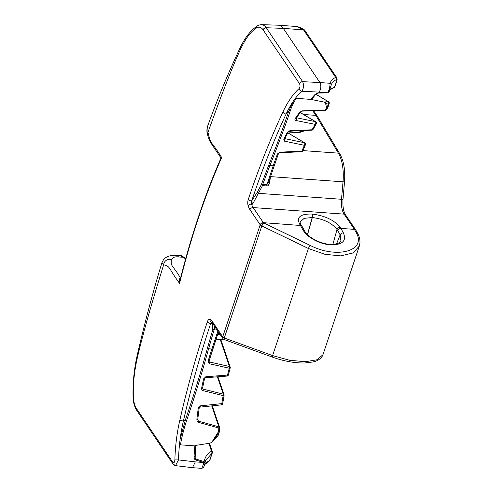 <?xml version="1.0" encoding="UTF-8"?>
<svg xmlns="http://www.w3.org/2000/svg" width="493" height="493" viewBox="0 0 493 493"><rect width="100%" height="100%" fill="white"/><g stroke="black" fill="none" stroke-linecap="round" stroke-linejoin="round"><path stroke-width="0.74" d="M248.287 199.418A2.699 1.196 18.5 0 0 251.646 201.008A2.699 1.214 -85.9 0 0 251.566 204.145A2.699 1.602 162.4 0 0 248.127 205.692A5.398 2.428 -85.9 0 1 248.287 199.418A596.727 267.964 94.1 0 1 282.902 112.04A94.502 42.435 94.1 0 1 299.128 88.561C300.126 87.107 300.268 85.517 299.565 83.785L263.096 29.863C261.179 27.152 259.022 26.499 256.619 27.898C250.937 31.342 245.563 38.485 240.485 49.312C228.851 74.696 216.791 107.905 207.96 132.377C211.509 146.415 210.215 139.094 221.671 157.544L220.525 157.285L220.809 158.481M210.073 319.421A18.9 8.486 94.1 0 1 212.495 321.738A2.699 2.095 145.9 0 0 212.662 323.42L211.232 321.984A2.699 2.366 -62.4 0 1 210.073 319.421A5.398 2.428 94.1 0 0 207.319 321.861A596.727 267.964 -85.9 0 0 179.902 419.876A94.502 42.435 -85.9 0 0 174.873 459.914C174.559 462.379 173.9 463.204 172.883 462.391L136.413 408.475C134.552 405.603 133.529 401.548 133.344 396.323C132.968 383.93 134.343 370.878 137.479 357.178C144.905 325.571 155.702 290.494 163.67 264.747C171.157 267.021 167.441 266.935 179.575 283.358C179.316 280.696 179.507 278.699 180.136 277.374L180.598 277.923M220.846 158.364L221.671 157.544A483.325 217.037 -85.9 0 0 179.575 283.358L179.809 281.059C190.939 236.424 204.62 195.524 220.846 158.364M178.515 256.982A10.803 5.14 -87 0 0 176.001 255.38C175.397 255.448 172.316 254.776 167.361 256.693L165.235 257.981C164.465 258.159 163.368 259.731 161.951 262.695L163.67 264.747A5.916 5.916 -43.4 0 1 171.379 259.595C170.566 266.707 172.174 264.31 180.136 277.374L180.672 277.627M184.678 257.697A2.699 2.175 140.9 0 0 184.579 257.562A2.699 2.175 140.9 0 0 183.18 256.871L183.501 257.266L182.583 257.198L180.222 255.602L176.001 255.38M204.928 463.093L204.959 462.958A1.621 1.621 0 0 1 204.928 463.112L204.151 461.651A1.621 0.684 107.4 0 1 204.09 462.607L204.928 463.112C204.558 466.076 203.504 467.826 201.766 468.35L204.09 462.607L195.61 459.944C194.741 459.809 194.224 458.663 194.076 456.518A91.803 41.227 94.1 0 1 194.883 445.882L180.5 444.846C179.834 444.729 179.705 442.911 180.105 439.392L185.43 419.796C193.712 395.54 200.953 371.999 207.14 349.167L212.649 330.15L212.538 325.842C212.532 324.135 211.879 323.42 210.597 323.691L210.702 323.439A594.028 266.75 -85.9 0 0 210.597 323.691A594.028 266.75 -85.9 0 0 183.384 421.01A91.803 41.227 -85.9 0 0 180.105 439.392A91.803 41.227 -85.9 0 0 178.503 459.907L175.514 465.638L174.436 464.85M174.873 459.914L178.503 459.907L195.327 461.886L192.492 467.678L175.514 465.638C173.875 465.028 173.055 464.511 173.055 464.079L173.055 464.079A2.699 2.095 -34.1 0 1 172.883 462.391M209.457 443.262L212.354 451.773A1.621 0.992 161.2 0 0 211.614 451.249C207.639 453.116 205.15 456.586 204.151 461.651L195.672 458.983L195.136 457.96L195.832 445.389M195.61 459.944A1.621 0.684 -72.7 0 0 195.672 458.983L194.957 456.894M194.076 456.518L194.963 456.629M194.883 445.882L195.29 445.475L210.073 443.17L211.762 442.32L218.467 431.689A1.621 0.401 37.1 0 1 219.021 432.361A1.621 0.715 18.5 0 0 219.28 432.115A1.621 1.621 0 0 0 219.36 431.732L218.467 431.689A172.809 77.598 -85.9 0 1 218.787 428.004L198.248 422.285C197.391 422.181 196.935 421.188 196.88 419.315L197.773 419.309L199.147 408.296L199.77 407.15A1.621 0.678 83.9 0 0 200.3 405.856L221.813 403.631A1.621 0.678 84.1 0 1 221.283 404.895L199.77 407.15M221.283 404.895A1.621 1.621 0 0 0 222.719 403.533L221.813 403.631A172.809 77.598 -85.9 0 1 223.169 395.602A1.621 0.333 10.2 0 0 224.081 395.46A1.621 1.621 0 0 0 224.019 394.653A1.621 0.992 161.2 0 0 223.28 394.129A1.621 0.77 104 0 1 223.169 395.602L202.869 390.592C201.988 390.413 201.582 389.581 201.662 388.09A172.809 77.598 94.1 0 1 203.615 378.858L205.803 376.744L227.507 375.081A1.621 0.647 85.6 0 1 226.99 376.079A1.621 1.621 0 0 0 228.438 374.846L230.2 367.951A1.621 0.567 -165 0 1 229.257 368.216L209.131 363.705L208.034 361.535A1.621 0.61 15.9 0 0 208.983 361.252L208.964 361.492M196.88 419.315A172.809 77.598 94.1 0 1 198.248 408.364C198.716 406.7 199.4 405.862 200.3 405.856M180.5 444.846C181.516 438.043 183.581 429.865 186.705 420.313C195.401 394.474 201.92 373.164 208.588 348.773L214.079 329.823A2.699 1.214 94.1 0 1 214.554 328.911L216.47 329.053M228.438 374.846A1.621 0.511 -166.3 0 1 227.507 375.081A172.809 77.598 -85.9 0 1 229.257 368.216A1.621 0.801 -77.2 0 0 229.43 366.49L209.309 361.948L208.866 360.913M209.131 363.705A1.621 0.801 -77.3 0 0 209.309 361.948L209.02 361.11M218.442 331.968L208.983 361.252M214.467 326.089L214.554 328.911A2.699 2.36 -2 0 0 212.649 330.15A2.699 1.226 -162.8 0 1 214.079 329.823L217.142 330.045M211.768 322.367L210.702 323.439A2.699 1.214 94.1 0 1 211.565 322.2M248.127 205.692A18.9 8.486 -85.9 0 0 249.982 209.698L260.193 224.802A2.699 1.196 -161.5 0 0 261.783 225.942L224.297 337.976A2.699 0.419 112.9 0 0 224.062 339.498L272.487 357.148C283.839 361.196 294.549 363.138 304.612 362.99L313.11 361.942C317.461 360.938 320.542 358.984 322.354 356.075L323.001 354.621M224.555 339.48C224.155 339.825 224.13 339.35 224.494 338.062L224.297 337.976A2.699 1.196 -161.5 0 1 222.707 336.836L260.193 224.802A2.699 2.095 -34.1 0 1 263.367 222.676L300.539 225.486L301.999 226.25L304.532 230.841A2.699 1.984 151.2 0 0 303.01 229.978L299.83 224.432A2.699 2.095 -34.1 0 1 301.297 225.221L301.297 225.221C300.249 223.237 299.91 222.14 300.292 221.918L304.15 218.35L312.186 217.518L307.447 234.557M263.73 222.83L261.783 225.942A2.699 0.419 -67.1 0 1 263.367 222.676L253.155 207.578L344.114 214.141A16.201 7.278 94.1 0 1 341.507 199.326L343.017 181.862A32.402 14.55 -85.9 0 0 338.395 153.157L315.84 115.374L317.301 116.151L339.893 153.995A2.699 2.027 149.2 0 0 338.395 153.157L302.936 150.599M263.576 222.861L310.085 245.378C337.039 259.287 367.402 250.826 355.915 232.092L354.418 229.374L340.922 228.401L340.207 227.347A2.699 2.095 145.9 0 0 337.033 229.473L337.705 230.459C338.34 229.116 339.412 228.425 340.922 228.401L343.393 232.893C346.758 240.917 342.518 244.904 330.661 244.861L330.513 244.848C319.846 244.189 306.923 237.349 303.01 229.978M261.98 226.022L308.421 248.515L324.955 254.308L340.786 255.885L353.006 252.971L359.317 246.087L322.989 354.646L317.282 359.736L305.377 361.72L289.508 360.254L272.592 355.582A2.699 0.487 110 0 0 272.487 357.148M288.861 131.748L289.021 131.274M301.488 131.502L301.784 130.627M288.202 131.97L298.487 132.857L305.666 130.454M303.54 114.487L315.84 115.374L312.728 110.777M339.893 153.995C343.843 161.137 345.377 170.442 344.508 181.917L342.999 199.388C342.592 206.438 343.455 211.614 345.581 214.923A2.699 2.095 145.9 0 0 344.114 214.141L354.418 229.374L355.872 230.139L357.431 232.955A2.699 1.984 151.2 0 0 355.915 232.092M340.207 227.347C334.236 220.094 324.856 215.663 312.075 214.048L311.933 214.042C300.231 213.796 296.201 217.259 299.83 224.432M332.886 244.38L337.033 229.473C331.814 222.947 323.581 218.966 312.334 217.53L307.564 234.674M180.222 255.602L181.171 255.67L184.783 257.808A2.699 1.947 139.5 0 0 183.501 257.266A5.398 2.391 18.5 0 0 185.639 258.862M208.921 443.349L212.101 453.061L205.513 460.684L204.971 462.791M212.354 451.773A1.621 1.621 0 0 1 212.354 452.814A1.621 0.715 18.5 0 1 212.101 453.061L209.821 459.864L208.847 461.091A37.265 16.503 18.5 0 0 204.503 464.616M217.468 436.656A1.621 1.621 0 0 0 218.023 435.88A1.621 0.715 -161.5 0 1 217.764 436.126L219.021 432.361L214.652 439.016L217.468 436.656L211.762 442.32M204.959 462.958L205.513 460.684M214.652 439.016L213.623 440.385M219.681 428.035A1.621 1.621 0 0 0 219.601 427.363A1.621 0.992 161.2 0 0 218.855 426.839A1.621 0.727 105.8 0 1 218.787 428.004L219.681 428.035L219.36 431.732M211.725 405.887L218.855 426.839L198.322 421.077L197.773 419.309M198.248 422.285A1.621 0.733 -74.5 0 0 198.322 421.077L197.767 419.438M198.248 408.364L199.147 408.296M205.803 376.744A1.621 0.647 85.5 0 1 205.285 377.774L226.99 376.079M203.615 378.858A1.621 0.462 12.7 0 0 204.546 378.649L205.285 377.774M201.662 388.09A1.621 0.382 11.2 0 0 202.58 387.923L204.546 378.649M202.869 390.592A1.621 0.776 -76.1 0 0 202.987 389.082L202.58 387.923M217.388 376.825L223.28 394.129L202.987 389.082L202.586 387.899M230.2 367.951A1.621 1.621 0 0 0 230.169 367.014A1.621 0.992 161.2 0 0 229.43 366.49L220.248 339.523M279.901 152.195L277.504 153.908A1.621 0.82 21.3 0 0 278.483 153.539L279.457 152.842L301.482 151.696A1.621 1.621 0 0 0 302.893 150.698A1.621 0.857 -157.6 0 1 301.913 151.08L279.901 152.195A1.621 0.604 87 0 1 279.457 152.842M299.128 88.561A2.699 2.188 -131.8 0 0 301.864 91.211L319.045 92.129C321.054 89.245 321.356 86.053 319.939 82.565L302.653 81.659C304.033 85.123 303.768 88.309 301.864 91.211A91.803 41.227 94.1 0 0 293.224 101.318L288.584 111.498C284.147 125.265 277.454 143.352 268.506 165.759L261.327 184.653L257.204 192.362L251.646 201.008A594.028 266.75 94.1 0 1 251.732 200.756A594.028 266.75 94.1 0 1 286.1 114.019A91.803 41.227 94.1 0 1 293.224 101.318C294.678 99.284 295.751 98.298 296.441 98.341C294.229 101.17 292.189 105.268 290.315 110.642C285.749 124.556 278.939 142.865 269.893 165.568L262.738 184.4A2.699 1.214 -85.9 0 0 262.492 185.639L266.639 185.941C268.334 186.354 269.505 184.037 270.146 178.984L270.318 176.993M296.441 98.341L310.818 99.383L324.197 102.088L325.423 102.63L326.68 108.275A1.621 1.424 -21.8 0 0 327.679 107.634A1.621 0.715 18.5 0 0 327.931 107.388A1.621 1.621 0 0 1 327.635 107.912A1.621 1.232 -140 0 1 326.68 108.275A172.809 77.598 94.1 0 0 325.14 110.149L302.449 110.863L299.602 112.305A1.621 1.183 36.4 0 0 300.582 111.923L302.191 111.122L324.893 110.383A1.621 0.493 -91.8 0 0 325.14 110.149A1.621 1.214 38.8 0 0 326.107 109.779A1.621 1.621 0 0 1 324.893 110.383A1.621 0.493 -91.8 0 1 324.758 110.327M299.602 112.305A172.809 77.598 -85.9 0 0 295.159 118.714C294.715 119.774 294.925 120.36 295.782 120.471L315.249 124.372A1.621 0.894 -78.6 0 0 315.791 122.806A1.621 0.894 -78.6 0 0 315.317 121.586A1.621 1.411 -59.2 0 1 315.686 121.728A1.621 1.621 0 0 1 316.241 123.965A1.621 1.091 -148.7 0 1 315.249 124.372A172.809 77.598 94.1 0 0 312.112 129.77L289.822 130.725L287.234 132.321A1.621 1.004 27.6 0 0 288.232 131.914L289.459 131.169L311.761 130.189A1.621 0.555 -92.5 0 0 312.112 129.77A1.621 1.041 29.1 0 0 313.11 129.357L316.241 123.965M287.234 132.321A172.809 77.598 -85.9 0 0 283.765 139.309L284.615 141.201L304.391 145.287A1.621 0.85 -78.2 0 0 304.36 142.699A1.621 1.411 -59.2 0 1 304.729 142.841A1.621 1.621 0 0 1 305.383 144.893A1.621 0.906 -156 0 1 304.391 145.287A172.809 77.598 94.1 0 0 301.913 151.08A1.621 0.598 87 0 1 301.482 151.696M284.615 141.201A1.621 0.857 -78.3 0 0 284.812 138.798M284.59 138.588L304.36 142.699L287.77 132.808M283.765 139.309A1.621 0.943 25.3 0 0 284.757 138.909L288.232 131.914M289.822 130.725A1.621 0.561 87.5 0 1 289.459 131.169M295.782 120.471A1.621 0.9 -78.6 0 0 296.244 118.172M296.496 117.79L315.317 121.586L300.132 112.533M303.232 29.457L304.169 29.666L304.982 30.64A2.699 2.095 145.9 0 0 303.515 29.857A21.6 9.7 -85.9 0 0 303.232 29.457L296.41 26.499L278.711 25.217A21.6 9.7 94.1 0 1 283.302 28.397L319.939 82.565L330.082 83.292C329.99 86.651 329.25 89.8 327.851 92.727A1.621 1.448 26.7 0 0 329.09 91.975L329.09 91.975A1.621 1.621 0 0 1 327.679 92.869A1.621 0.438 -91.2 0 0 327.851 92.727L318.416 92.918L315.31 94.188A1.621 1.282 44.6 0 0 316.229 93.873L318.244 93.06L327.679 92.869A1.621 0.438 -91.2 0 1 327.562 92.813M304.982 30.64L336.947 77.9L335.671 77.395L303.515 29.857L283.302 28.397L266.183 27.737A2.699 2.095 145.9 0 0 263.096 29.863M336.953 77.9L337.138 79.884A1.621 0.715 -161.5 0 1 336.879 80.131L336.516 79.521A37.265 16.503 18.5 0 0 331.247 84.907A37.265 16.503 18.5 0 0 331.185 85.092M334.858 86.688A1.621 1.621 0 0 1 333.872 87.699L334.599 86.941A1.621 0.715 18.5 0 0 334.858 86.688L337.138 79.884M336.879 80.131L334.599 86.941L329.996 89.572M336.516 79.521A1.621 1.325 64 0 0 335.671 77.395A38.879 17.218 18.5 0 0 330.082 83.292A1.621 1.454 16.3 0 1 331.16 85.172L329.195 91.686M324.197 102.088L328.116 101.57A1.621 1.411 -59.2 0 1 328.486 101.718A1.621 1.621 0 0 1 329.195 103.622A1.621 0.715 -161.5 0 1 328.936 103.869L326.779 103.906L327.679 107.634L328.936 103.869L328.116 101.57L315.853 94.255M295.159 118.714A1.621 1.122 33.1 0 0 296.151 118.314L300.582 111.923M326.779 103.906L325.423 102.63M311.021 99.592L311.366 99.457M249.982 209.698A2.699 2.095 -34.1 0 1 253.155 207.578A16.201 7.278 -85.9 0 1 251.566 204.145L252.564 204.219L258.369 193.33L342.999 199.388M252.564 204.219L251.664 201.008M299.565 83.785A2.699 2.095 145.9 0 1 302.653 81.659L266.183 27.737A20.94 9.404 -85.9 0 0 261.567 24.65L278.539 25.211A21.6 9.7 94.1 0 1 278.711 25.217M207.818 125.623L207.96 132.377A5.916 3.654 -163.2 0 0 207.516 134.657C206.629 131.723 206.727 128.716 207.818 125.623C217.992 97.682 228.869 71.54 240.442 47.199A5.62 3.488 16.8 0 0 240.485 49.312M257.204 192.362A2.699 0.456 -152 0 0 258.369 193.33L262.492 185.639A2.699 0.462 28.4 0 1 261.327 184.653A2.699 1.165 -160.2 0 1 262.738 184.4L266.886 184.702L268.753 181.671L278.483 153.539M269.665 178.947L270.146 178.984M218.072 333.126A1.621 1.22 -140.6 0 1 218.59 333.071L218.917 332.67M337.705 230.459L340.133 234.884L340.922 240.874C340.608 241.983 339.301 242.938 337.002 243.745L333.915 244.318L330.008 244.331A2.699 1.214 94.1 0 1 330.661 244.861M212.495 321.738L222.707 336.836A2.699 2.095 145.9 0 0 222.879 338.525A2.699 2.699 0 0 0 224.062 339.498M182.583 257.198L178.509 256.982C175.188 256.428 172.809 257.297 171.379 259.595M161.951 262.695C152.676 292.867 144.363 324.074 136.999 356.322A5.62 1.374 19.8 0 0 137.479 357.178M173.055 464.079L136.586 410.158C134.324 406.429 133.147 401.9 133.048 396.569A2.699 0.524 -1.6 0 1 133.344 396.323M136.586 410.158A2.699 2.095 -34.1 0 1 136.413 408.475M195.327 461.886L203.837 462.502A1.621 0.678 -72.4 0 0 203.899 461.571M207.14 349.167A2.699 1.269 15.1 0 1 208.588 348.773L211.904 349.013A1.621 0.715 18.5 0 0 212.871 348.68M208.034 361.535A172.809 77.598 94.1 0 1 211.904 349.013L217.888 331.142M186.705 420.313L185.43 419.796L183.384 421.01A2.699 0.789 -167 0 1 179.902 419.876M212.538 325.842A2.699 2.36 179 0 1 213.642 324.869M207.319 321.861A2.699 1.196 18.5 0 0 210.684 323.439M310.085 245.378A2.699 0.351 -64.2 0 0 308.421 248.515L272.592 355.582L224.494 338.062M344.508 181.917L270.441 176.623M336.553 243.875L340.133 234.884A2.699 1.984 -28.8 0 1 343.393 232.893M312.075 214.048A2.699 1.214 94.1 0 1 312.334 217.53L312.186 217.518A2.699 1.214 94.1 0 0 311.933 214.042M181.171 255.67A10.803 4.85 94.1 0 1 183.18 256.871M212.354 452.814L210.08 459.618L208.249 461.799A1.621 1.325 -116 0 0 208.847 461.091M277.504 153.908A172.809 77.598 -85.9 0 0 273.208 165.808L266.886 184.702A2.699 1.214 -85.9 0 0 266.639 185.941M268.506 165.759A2.699 1.122 21.8 0 1 269.893 165.568L273.208 165.808A1.621 0.715 18.5 0 0 274.17 165.475M311.607 130.134A1.621 0.555 -92.5 0 0 311.761 130.189A1.621 1.621 0 0 0 313.11 129.357M319.045 92.129L327.555 92.746A1.621 0.431 88.9 0 1 327.395 92.875M331.247 84.907L329.09 91.975M315.31 94.188A91.803 41.227 -85.9 0 0 310.818 99.383M327.833 107.536A1.621 1.232 -140 0 1 327.635 107.912L326.107 109.779M290.315 110.642A2.699 2.219 17.8 0 0 288.584 111.498L286.1 114.019A2.699 1.559 -155 0 1 282.902 112.04M240.442 47.199C245.292 37.148 251.011 30.005 257.599 25.778L257.599 25.778A2.699 2.292 58.1 0 0 256.619 27.898M218.59 333.071L217.758 334.081M217.69 334.279L220.124 334.457M329.934 244.331A2.699 1.214 94.1 0 1 330.008 244.331L329.86 244.318A2.699 1.214 94.1 0 1 330.513 244.848M133.048 396.569C132.753 382.913 134.071 369.497 136.999 356.322M212.662 323.42L222.879 338.525M357.431 232.955C359.292 236.307 360.13 239.604 359.952 242.852L359.317 246.087M303.164 130.565L301.679 131.421L297.285 132.395L288.43 131.656M345.581 214.923L355.872 230.139M184.783 257.808L185.725 258.542M208.249 461.799L204.453 464.782M192.492 467.678L201.766 468.35M212.267 405.831L219.601 427.363M217.937 376.781L224.019 394.653M220.827 339.566L230.169 367.014M305.383 144.893L302.893 150.698M284.504 138.558L284.757 138.909M300.169 112.478L315.686 121.728M333.872 87.699L329.909 89.843M287.795 132.753L304.729 142.841M311.379 99.549L316.229 93.873M315.896 94.212L328.486 101.718M329.195 103.622L327.931 107.388M257.599 25.778C257.999 25.291 259.318 24.915 261.567 24.65M304.169 29.666C302.018 28.076 299.43 27.023 296.41 26.499M313.647 110.746L317.301 116.151M207.516 134.657C209.143 139.599 210.209 142.292 210.721 142.736L220.525 157.285M216.039 339.221L225.042 339.868M222.719 403.533L224.081 395.46M219.28 432.115L218.023 435.88M304.532 230.841C307.466 236.868 320.093 243.881 329.86 244.318M301.999 226.25L301.297 225.221"/></g></svg>
